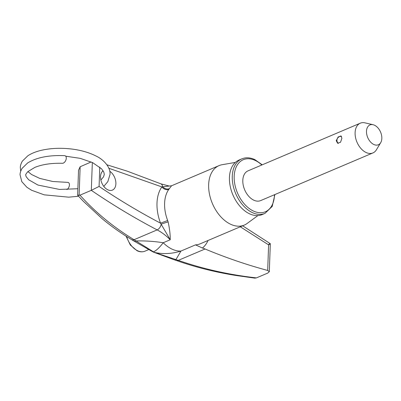 <?xml version="1.0" encoding="UTF-8"?>
<svg xmlns="http://www.w3.org/2000/svg" width="401" height="401" viewBox="0 0 401 401"><rect width="100%" height="100%" fill="white"/><g stroke="black" fill="none" stroke-linecap="round" stroke-linejoin="round"><path stroke-width="0.6" d="M341.893 138.27L341.02 135.934L338.143 136.972L336.233 140.676L337.597 143.242L340.549 142.24L341.893 138.27M380.704 142.661L376.424 149.773A16.155 10.471 -113 0 1 372.925 152.926A16.155 10.471 -113 0 1 366.083 152.505A16.155 10.471 -113 0 1 355.502 137.373A16.155 10.471 -113 0 1 360.298 123.187A16.155 10.471 -113 0 1 365 122.861L373.085 124.721A10.767 6.977 -113 0 1 374.514 125.217A10.767 6.977 -113 0 1 380.704 142.661A10.767 6.977 -113 0 1 373.807 144.48A10.767 6.977 -113 0 1 366.489 132.165A10.767 6.977 -113 0 1 373.085 124.721M372.925 152.926L260.63 200.605A16.155 10.471 -113 0 1 253.788 200.184A16.155 10.471 -113 0 1 243.206 185.051A16.155 10.471 -113 0 1 248.003 170.866L360.298 123.187M241.803 158.876A29.614 19.193 -113 0 0 233.001 184.881A29.614 19.193 -113 0 0 252.404 212.62A29.614 19.193 -113 0 0 264.951 213.397L262.119 214.6A29.614 19.193 -113 0 1 249.572 213.823A29.614 19.193 -113 0 1 230.174 186.079A29.614 19.193 -113 0 1 238.971 160.079L241.803 158.876C245.833 157.227 250.194 157.483 254.876 159.633L262.254 164.816M103.102 170.791A10.767 6.977 67 0 0 100.977 180.495A10.767 6.977 67 0 0 107.859 189.823A10.767 6.977 67 0 0 112.42 190.104A10.767 6.977 67 0 0 115.759 181.452A10.767 6.977 67 0 0 109.759 171.242M257.903 215.583L247.046 223.522A32.306 20.937 -113 0 1 244.299 225.091A32.306 20.937 -113 0 1 230.61 224.244A32.306 20.937 -113 0 1 209.447 193.979A32.306 20.937 -113 0 1 219.046 165.613A32.306 20.937 -113 0 1 222.079 164.721L235.332 162.425M219.046 165.613L171.558 185.773L168.791 189.412A5.383 3.815 35.6 0 1 161.874 186.911L108.861 168.265M168.791 189.412A32.306 20.937 67 0 0 167.648 220.5L168.134 221.898C169.638 228.911 170.335 234.861 170.225 239.763L160.545 223.177A37.694 24.426 -113 0 1 161.874 186.911L171.558 185.773M91.162 161.959L80.155 166.751L78.546 170.189L77.629 195.167L79.964 195.157C95.338 212.299 113.368 227.146 134.049 239.708L135.984 240.946C145.167 240.725 154.245 241.322 163.222 242.735L163.222 242.735A32.306 20.937 67 0 0 172.014 249.126A32.306 20.937 67 0 0 180.951 251.056L175.939 259.597L178.31 260.354C202.7 268.886 228.74 274.73 256.414 277.898L267.773 273.076L269.307 271.693L267.683 270.454L268.62 244.876L240.294 226.791M79.964 195.157L91.313 190.34L92.335 162.49M99.784 167.117L99.077 186.43C119.403 200.099 139.889 212.35 160.545 223.177L167.648 220.5M256.414 277.898L254.83 278.139L235.297 275.377C214.756 272.043 195.167 267.101 176.525 260.545A5.383 3.133 109.6 0 0 178.31 260.354L205.056 248.996C225.788 257.648 246.665 264.8 267.683 270.454M208.054 240.48A37.694 24.426 -113 0 1 202.44 248.018A53.844 34.897 -113 0 1 205.056 248.996M202.44 248.018L195.503 244.876A32.306 20.937 67 0 0 200.249 243.793L244.299 225.091M133.548 240.811L152.565 251.683A5.383 3.248 116.7 0 0 153.292 251.888C155.959 250.916 159.272 247.863 163.222 242.735L170.225 239.763A53.844 34.897 67 0 0 157.162 229.893L134.049 239.708A5.383 3.474 120.8 0 1 131.623 239.592L133.548 240.811A5.383 3.298 123.6 0 0 135.984 240.946L154.44 252.424L175.939 259.597A5.383 3.283 106.4 0 1 174.224 259.793L176.525 260.545M163.222 242.735A32.306 20.937 67 0 0 180.951 251.056C172.024 253.848 163.187 254.304 154.44 252.424A5.383 3.363 113.4 0 1 153.804 252.259L174.224 259.793M99.077 186.43L91.313 190.34C113.072 205.142 135.022 218.324 157.162 229.893A5.383 3.223 117.6 0 0 161.197 224.179A5.383 0.311 -18.1 0 1 168.134 221.898M268.62 244.876C270.805 243.613 270.875 243.382 268.83 244.184M269.307 271.693L270.324 243.688L242.625 225.798M78.566 196.264L68.681 197.167L44.215 194.836L31.694 190.3L26.932 187.312L21.794 181.668L20.05 174.776C20.05 174.55 19.955 172.004 22.1 168.355L27.574 163.006C36.511 157.468 48.857 155.017 64.616 155.653A4.04 2.431 114.2 0 1 66.275 158.235A4.04 2.431 114.2 0 1 63.383 163.077A4.04 2.431 114.2 0 1 62.446 163.282C51.418 163.027 42.205 164.405 34.807 167.417L27.885 171.628C26.145 173.643 25.428 174.816 25.734 175.137L26.12 176.62L28.651 179.758L37.92 185.046L59.493 189.437L77.864 188.736M66.907 189.608A4.04 2.431 -65.8 0 0 69.433 184.956A4.04 2.431 -65.8 0 0 67.654 182.375L52.812 181.503L39.709 178.39L31.554 174.515L27.94 171.578M261.843 164.991A28.27 18.321 67 0 0 255.247 160.455A28.27 18.321 67 0 0 234.179 176.295A28.27 18.321 67 0 0 253.392 211.016A28.27 18.321 67 0 0 274.469 194.731M126.641 236.53A17.499 11.343 67 0 0 137.563 250.715A17.499 11.343 67 0 0 144.977 251.171L148.591 249.638M80.155 166.751L79.107 195.402M180.951 251.056L195.503 244.876M169.352 188.615A5.383 4.216 35.7 0 1 162.575 186.595A5.383 3.419 -67.4 0 0 160.896 183.843L127.177 171.147L106.917 164.791M341.512 136.37A4.04 4.04 0 0 0 338.344 143.433M264.951 213.397L272.229 206.395L274.88 194.555M144.977 251.171C142.525 252.179 139.879 252.034 137.037 250.73L130.33 245.026L126.054 236.164M169.367 186.089L160.896 183.843M77.684 195.307L83.403 201.342L101.994 218.565C111.132 226.224 121.007 233.232 131.623 239.592M152.565 251.683L153.804 252.259M103.794 186.385L107.804 181.678L110.004 174.46C110.751 167.438 103.749 159.553 95.909 155.964C89.573 152.761 82.13 150.53 73.568 149.272C62.115 147.713 51.448 148.039 41.569 150.26C36.04 151.553 31.458 153.393 27.839 155.783L22.366 161.132C20.22 164.781 20.316 167.327 20.316 167.553L20.722 171.187M65.719 156.2L80.215 158.35L92.621 162.626L101.593 168.846L103.784 172.049L104.31 174.405L103.483 176.931L100.862 179.999"/></g></svg>
